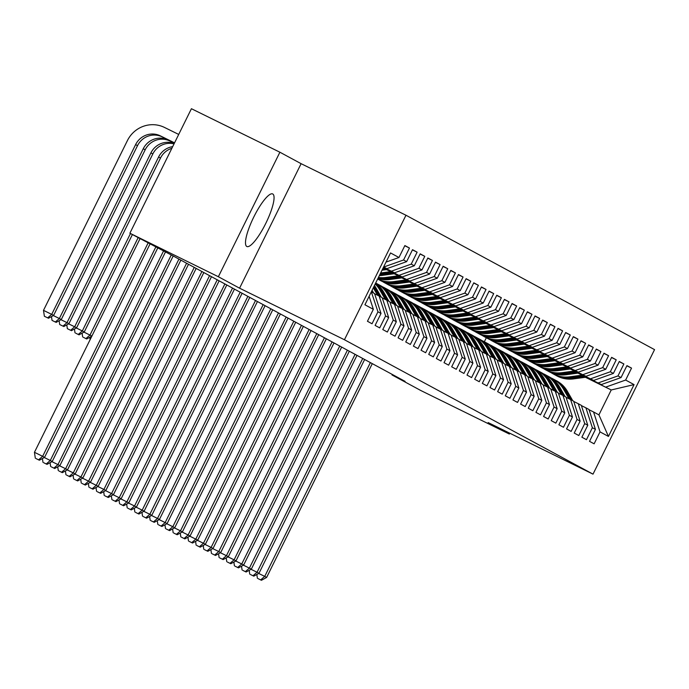 <?xml version="1.0" encoding="UTF-8"?>
<svg xmlns="http://www.w3.org/2000/svg" width="689" height="689" viewBox="0 0 689 689"><rect width="100%" height="100%" fill="white"/><g stroke="black" fill="none" stroke-linecap="round" stroke-linejoin="round"><path stroke-width="1.03" d="M246.8 246.473A29.282 6.787 116.2 0 0 246.86 246.498A29.282 6.787 116.2 0 0 265.808 223.339A29.282 6.787 116.2 0 0 272.749 193.979A29.282 6.787 116.2 0 0 272.698 193.945A29.282 6.787 116.2 0 0 253.741 217.113A29.282 6.787 116.2 0 0 246.8 246.473M279.898 152.217L218.361 276.728L239.574 288.191L301.11 163.681L279.898 152.217L191.421 108.716L129.885 233.226L171.862 255.274L405.115 381.387L392.007 374.945L420.876 390.551L509.36 434.053L509.774 433.217M301.11 163.681L405.976 215.235L654.55 349.633L593.014 474.144L344.44 339.746L405.976 215.235M585.426 377.279L611.238 389.965L634.061 384.608L625.638 380.052L631.537 368.107L626.947 365.626L621.039 377.572L617.981 375.91L623.881 363.964L619.29 361.484L613.382 373.429L610.325 371.776L616.224 359.822L611.634 357.341L605.726 369.287L602.66 367.633L608.568 355.688L603.977 353.199L598.069 365.144L595.003 363.491L600.911 351.545L596.312 349.065L590.413 361.01L587.347 359.348L593.255 347.402L588.656 344.922L582.756 356.868L579.69 355.214L585.598 343.268L580.999 340.779L575.1 352.725L572.034 351.071L577.933 339.126L573.343 336.637L567.435 348.591L564.377 346.929L570.277 334.983L565.686 332.503L559.778 344.448L556.721 342.795L562.62 330.841L558.03 328.36L552.122 340.306L549.055 338.652L554.964 326.707L550.365 324.218L544.465 336.163L541.399 334.509L547.307 322.564L542.708 320.084L536.809 332.029L533.742 330.367L539.651 318.421L535.052 315.941L529.152 327.886L526.086 326.233L531.994 314.287L527.395 311.798L521.487 323.744L518.429 322.09L524.329 310.145L519.739 307.656L513.83 319.61L510.773 317.948L516.672 306.002L512.082 303.522L506.174 315.467L503.116 313.814L509.016 301.86L504.426 299.379L498.517 311.325L495.451 309.671L501.359 297.726L496.76 295.236L490.861 307.182L487.795 305.528L493.703 293.583L489.104 291.102L483.204 303.048L480.138 301.386L486.046 289.44L481.447 286.96L475.548 298.905L472.482 297.252L478.381 285.306L473.791 282.817L467.883 294.763L464.825 293.109L470.725 281.164L466.134 278.675L460.226 290.629L457.169 288.967L463.068 277.021L458.478 274.541L452.57 286.486L449.504 284.833L455.412 272.878L450.821 270.398L444.913 282.344L441.847 280.69L447.755 268.744L443.156 266.255L437.257 278.201L434.191 276.547L440.099 264.602L435.5 262.121L429.6 274.067L426.534 272.405L432.442 260.459L427.843 257.979L421.944 269.924L418.878 268.271L424.777 256.325L420.187 253.836L414.278 265.782L411.221 264.128L417.121 252.183L412.53 249.694L406.622 261.648L403.565 259.986L409.464 248.04L404.874 245.56L398.965 257.505L386.021 262.096M634.061 384.608L608.447 436.43L600.024 431.874L593.565 411.97L589.061 409.757M398.965 257.505L390.542 252.949L364.929 304.771L373.352 309.327L367.452 321.272L372.043 323.761L377.951 311.807L381.008 313.469L375.109 325.415L379.699 327.895L385.607 315.95L388.665 317.603L382.765 329.557L387.356 332.038L393.264 320.092L396.33 321.746L390.422 333.691L395.021 336.18L400.92 324.235L403.987 325.888L398.078 337.834L402.677 340.314L408.577 328.369L411.643 330.031L405.735 341.977L410.334 344.457L416.234 332.511L419.3 334.165L413.4 346.111L417.99 348.6L423.899 336.654L426.956 338.308L421.057 350.253L425.647 352.742L431.555 340.788L434.613 342.45L428.713 354.396L433.303 356.876L439.212 344.931L442.278 346.584L436.37 358.538L440.96 361.019L446.868 349.073L449.934 350.727L444.026 362.672L448.625 365.161L454.525 353.216L457.591 354.869L451.683 366.815L456.282 369.295L462.181 357.35L465.247 359.012L459.339 370.958L463.938 373.438L469.838 361.492L472.904 363.146L467.004 375.092L471.595 377.581L477.503 365.635L480.56 367.289L474.661 379.234L479.251 381.723L485.159 369.778L488.217 371.431L482.317 383.377L486.908 385.857L492.816 373.912L495.882 375.574L489.974 387.519L494.573 390L500.472 378.054L503.538 379.708L497.63 391.653L502.229 394.142L508.129 382.197L511.195 383.851L505.287 395.796L509.886 398.276L515.785 386.331L518.851 387.993L512.943 399.939L517.542 402.419L523.451 390.474L526.508 392.127L520.608 404.073L525.199 406.562L531.107 394.616L534.164 396.27L528.265 408.215L532.855 410.704L538.764 398.759L541.821 400.412L535.921 412.358L540.512 414.838L546.42 402.893L549.486 404.555L543.578 416.5L548.177 418.981L554.077 407.035L557.143 408.689L551.234 420.634L555.834 423.124L561.733 411.178L564.799 412.832L558.891 424.777L563.49 427.258L569.39 415.312L572.456 416.974L566.556 428.92L571.147 431.4L577.055 419.455L580.112 421.108L574.213 433.054L578.803 435.543L584.711 423.597L587.769 425.251L581.869 437.196L586.46 439.685L592.368 427.74L595.434 429.393L589.526 441.339L594.116 443.819L600.024 431.874M383.635 266.927L386.865 268.658L383.575 267.048M403.565 259.986L383.799 267.005M406.622 261.648L386.865 268.658M373.352 309.327L369.123 296.287M383.489 267.229L394.521 272.801L383.428 267.349M411.221 264.128L391.455 271.147M414.278 265.782L394.521 272.801M377.951 311.807L371.328 291.826M371.492 291.903L374.558 293.566L381.008 313.469M383.334 267.53L402.178 276.944L383.282 267.651M418.878 268.271L399.112 275.281M421.944 269.924L402.178 276.944M385.607 315.95L379.148 296.046L374.644 293.833M379.148 296.046L382.214 297.7L388.665 317.603M386.736 269.571L409.834 281.078L386.503 269.606M426.534 272.405L406.777 279.424M429.6 274.067L409.834 281.078M393.264 320.092L386.805 300.189L382.3 297.967M386.805 300.189L389.871 301.842L396.33 321.746M394.392 273.714L417.491 285.22L394.16 273.748M434.191 276.547L414.433 283.567M437.257 278.201L417.491 285.22M400.92 324.235L394.47 304.323L389.957 302.109M394.47 304.323L397.527 305.985L403.987 325.888M402.057 277.856L425.156 289.363L401.816 277.882M441.847 280.69L422.09 287.701M444.913 282.344L425.156 289.363M408.577 328.369L402.126 308.465L397.613 306.252M402.126 308.465L405.184 310.119L411.643 330.031M409.714 281.99L432.813 293.497L409.473 282.025M449.504 284.833L429.747 291.843M452.57 286.486L432.813 293.497M416.234 332.511L409.783 312.608L405.27 310.394M409.783 312.608L412.849 314.262L419.3 334.165M417.37 286.133L440.469 297.639L417.129 286.168M457.169 288.967L437.403 295.986M460.226 290.629L440.469 297.639M423.899 336.654L417.439 316.751L412.935 314.528M417.439 316.751L420.505 318.404L426.956 338.308M425.027 290.276L448.126 301.782L424.786 290.31M464.825 293.109L445.06 300.128M467.883 294.763L448.126 301.782M431.555 340.788L425.096 320.885L420.591 318.671M425.096 320.885L428.162 322.547L434.613 342.45M432.683 294.418L455.782 305.925L432.442 294.444M472.482 297.252L452.716 304.262M475.548 298.905L455.782 305.925M439.212 344.931L432.752 325.027L428.248 322.814M432.752 325.027L435.818 326.681L442.278 346.584M440.34 298.552L463.439 310.059L440.107 298.587M480.138 301.386L460.381 308.405M483.204 303.048L463.439 310.059M446.868 349.073L440.409 329.17L435.904 326.948M440.409 329.17L443.475 330.823L449.934 350.727M447.996 302.695L471.095 314.201L447.764 302.729M487.795 305.528L468.038 312.548M490.861 307.182L471.095 314.201M454.525 353.216L448.074 333.304L443.561 331.09M448.074 333.304L451.131 334.966L457.591 354.869M455.662 306.838L478.76 318.344L455.42 306.872M495.451 309.671L475.694 316.682M498.517 311.325L478.76 318.344M462.181 357.35L455.73 337.446L451.217 335.233M455.73 337.446L458.788 339.1L465.247 359.012M463.318 310.972L486.417 322.478L463.077 311.006M503.116 313.814L483.351 320.824M506.174 315.467L486.417 322.478M469.838 361.492L463.387 341.589L458.883 339.376M463.387 341.589L466.453 343.243L472.904 363.146M470.975 315.114L494.073 326.62L470.733 315.149M510.773 317.948L491.007 324.967M513.83 319.61L494.073 326.62M477.503 365.635L471.043 345.732L466.539 343.51M471.043 345.732L474.11 347.385L480.56 367.289M478.631 319.257L501.73 330.763L478.39 319.291M518.429 322.09L498.664 329.109M521.487 323.744L501.73 330.763M485.159 369.778L478.7 349.866L474.196 347.652M478.7 349.866L481.766 351.528L488.217 371.431M486.288 323.399L509.386 334.906L486.046 323.425M526.086 326.233L506.329 333.243M529.152 327.886L509.386 334.906M492.816 373.912L486.356 354.008L481.852 351.795M486.356 354.008L489.423 355.662L495.882 375.574M493.944 327.533L517.043 339.04L493.712 327.568M533.742 330.367L513.985 337.386M536.809 332.029L517.043 339.04M500.472 378.054L494.022 358.151L489.509 355.929M494.022 358.151L497.079 359.804L503.538 379.708M501.601 331.676L524.708 343.182L501.368 331.71M541.399 334.509L521.642 341.529M544.465 336.163L524.708 343.182M508.129 382.197L501.678 362.285L497.165 360.071M501.678 362.285L504.736 363.947L511.195 383.851M509.266 335.819L532.364 347.325L509.025 335.853M549.055 338.652L529.298 345.663M552.122 340.306L532.364 347.325M515.785 386.331L509.335 366.427L504.822 364.214M509.335 366.427L512.392 368.081L518.851 387.993M516.922 339.953L540.021 351.459L516.681 339.987M556.721 342.795L536.955 349.805M559.778 344.448L540.021 351.459M523.451 390.474L516.991 370.57L512.487 368.357M516.991 370.57L520.057 372.224L526.508 392.127M524.579 344.095L547.677 355.602L524.338 344.13M564.377 346.929L544.611 353.948M567.435 348.591L547.677 355.602M531.107 394.616L524.648 374.713L520.143 372.491M524.648 374.713L527.714 376.366L534.164 396.27M532.235 348.238L555.334 359.744L531.994 348.272M572.034 351.071L552.268 358.091M575.1 352.725L555.334 359.744M538.764 398.759L532.304 378.847L527.8 376.633M532.304 378.847L535.37 380.509L541.821 400.412M539.892 352.38L562.991 363.887L539.651 352.406M579.69 355.214L559.933 362.225M582.756 356.868L562.991 363.887M546.42 402.893L539.961 382.989L535.456 380.776M539.961 382.989L543.027 384.643L549.486 404.555M547.548 356.514L570.647 368.021L547.316 356.549M587.347 359.348L567.59 366.367M590.413 361.01L570.647 368.021M554.077 407.035L547.626 387.132L543.113 384.91M547.626 387.132L550.683 388.785L557.143 408.689M555.213 360.657L578.312 372.163L554.972 360.692M595.003 363.491L575.246 370.51M598.069 365.144L578.312 372.163M561.733 411.178L555.282 391.266L550.769 389.052M555.282 391.266L558.34 392.928L564.799 412.832M562.87 364.8L585.969 376.306L562.629 364.834M602.66 367.633L582.903 374.652M605.726 369.287L585.969 376.306M569.39 415.312L562.939 395.408L558.426 393.195M562.939 395.408L566.005 397.062L572.456 416.974M570.526 368.934L593.625 380.449L570.285 368.968M610.325 371.776L590.559 378.786M613.382 373.429L593.625 380.449M577.055 419.455L570.595 399.551L566.091 397.338M570.595 399.551L573.661 401.205L580.112 421.108M578.183 373.076L601.282 384.583L577.942 373.111M617.981 375.91L598.216 382.929M621.039 377.572L601.282 384.583M584.711 423.597L578.252 403.694L573.748 401.472M578.252 403.694L581.318 405.347L587.769 425.251M585.839 377.219L611.238 389.965L598.93 414.873L593.565 411.97M625.638 380.052L605.872 387.072M592.368 427.74L585.908 407.828L581.404 405.614M585.908 407.828L588.974 409.49L595.434 429.393M218.361 276.728L129.885 233.226M593.014 474.144L488.148 422.581L509.36 434.053M239.574 288.191L344.44 339.746M392.256 374.437L392.007 374.945M484.35 341.761L486.322 337.765M608.447 436.43L598.93 414.873M631.537 368.107L626.861 365.807M623.881 363.964L619.196 361.665M616.224 359.822L611.539 357.522M608.568 355.688L603.883 353.379M600.911 351.545L596.226 349.245M593.255 347.402L588.57 345.103M585.598 343.268L580.913 340.96M577.933 339.126L573.257 336.826M570.277 334.983L565.591 332.684M562.62 330.841L557.935 328.541M554.964 326.707L550.278 324.398M547.307 322.564L542.622 320.264M539.651 318.421L534.965 316.122M531.994 314.287L527.309 311.979M524.329 310.145L519.644 307.837M516.672 306.002L511.987 303.703M509.016 301.86L504.331 299.56M501.359 297.726L496.674 295.417M493.703 293.583L489.018 291.283M486.046 289.44L481.361 287.141M478.381 285.306L473.705 282.998M470.725 281.164L466.04 278.856M463.068 277.021L458.383 274.722M455.412 272.878L450.727 270.579M447.755 268.744L443.07 266.436M440.099 264.602L435.414 262.302M432.442 260.459L427.757 258.16M424.777 256.325L420.101 254.017M417.121 252.183L412.435 249.874M409.464 248.04L404.779 245.74M572.766 400.722L567.409 391.369A28.714 27.93 -61.6 0 0 556.678 380.871L555.222 380.087A28.714 27.93 -61.6 0 0 554.766 379.837M569.002 398.767L563.585 389.302A28.714 27.93 -61.6 0 0 552.854 378.804A28.714 27.93 -61.6 0 0 550.89 377.839M571.31 399.939L565.953 390.585A28.714 27.93 -61.6 0 0 555.222 380.087M552.854 378.804L554.309 379.587A28.714 27.93 118.4 0 1 565.04 390.086L570.397 399.456M370.381 362.603L264.722 576.4L266.634 577.434L372.293 363.646M258.16 578.674L261.441 580.284L258.16 578.674M258.702 573.437L264.722 576.4L260.675 579.871M256.833 574.471L257.393 578.26M261.441 580.284L266.634 577.434M582.067 375.143L569.751 376.823A28.714 27.93 118.4 0 1 552.974 373.8A28.714 27.93 118.4 0 1 551.105 372.689M586.201 377.167L573.575 378.89A28.714 27.93 118.4 0 1 556.807 375.867L555.351 375.083A28.714 27.93 -61.6 0 0 572.12 378.106L584.634 376.401M583.643 375.91L571.207 377.606A28.714 27.93 118.4 0 1 554.43 374.583L552.974 373.8M554.895 374.833A28.714 27.93 -61.6 0 0 555.351 375.083M565.109 396.58L559.752 387.227A28.714 27.93 -61.6 0 0 549.021 376.728L547.566 375.944A28.714 27.93 -61.6 0 0 547.1 375.703M561.346 394.625L555.928 385.16A28.714 27.93 -61.6 0 0 545.188 374.661A28.714 27.93 -61.6 0 0 543.233 373.705M563.654 395.796L558.297 386.443A28.714 27.93 -61.6 0 0 547.566 375.944M545.188 374.661L546.644 375.445A28.714 27.93 118.4 0 1 557.384 385.943L562.741 395.314M362.724 358.469L257.057 572.258L258.978 573.291L364.636 359.503M250.503 574.531L253.785 576.15L250.503 574.531M251.046 569.295L257.057 572.258L253.018 575.728M249.177 570.328L249.737 574.118M253.785 576.15L258.978 573.291M557.453 392.446L552.096 383.093A28.714 27.93 -61.6 0 0 541.365 372.594L539.909 371.802A28.714 27.93 -61.6 0 0 539.444 371.56M553.689 390.491L548.263 381.017A28.714 27.93 -61.6 0 0 537.532 370.518A28.714 27.93 -61.6 0 0 535.577 369.562M555.997 391.653L550.64 382.3A28.714 27.93 -61.6 0 0 539.909 371.802M537.532 370.518L538.987 371.311A28.714 27.93 118.4 0 1 549.719 381.801L555.084 391.171M355.068 354.327L249.401 568.115L251.321 569.148L356.98 355.36M242.847 570.397L246.119 572.008L242.847 570.397M243.389 565.161L249.401 568.115L245.362 571.594M241.52 566.186L242.08 569.984M246.119 572.008L251.321 569.148M574.411 371.001L562.086 372.68A28.714 27.93 118.4 0 1 545.318 369.657A28.714 27.93 118.4 0 1 543.449 368.546M578.545 373.033L565.919 374.756A28.714 27.93 118.4 0 1 549.15 371.733L547.695 370.94A28.714 27.93 -61.6 0 0 564.463 373.963L576.969 372.258M575.978 371.767L563.542 373.472A28.714 27.93 118.4 0 1 546.773 370.449L545.318 369.657M547.238 370.691A28.714 27.93 -61.6 0 0 547.695 370.94M566.754 366.858L554.43 368.546A28.714 27.93 118.4 0 1 537.661 365.514A28.714 27.93 118.4 0 1 535.792 364.403M570.88 368.891L558.262 370.613A28.714 27.93 118.4 0 1 541.494 367.59L540.038 366.798A28.714 27.93 -61.6 0 0 556.807 369.829L569.312 368.115M568.322 367.633L555.885 369.33A28.714 27.93 118.4 0 1 539.117 366.307L537.661 365.514M539.582 366.548A28.714 27.93 -61.6 0 0 540.038 366.798M549.796 388.303L544.439 378.95A28.714 27.93 -61.6 0 0 533.708 368.451L532.252 367.668A28.714 27.93 -61.6 0 0 531.787 367.418M546.033 386.348L540.607 376.874A28.714 27.93 -61.6 0 0 529.875 366.384A28.714 27.93 -61.6 0 0 527.92 365.42M548.341 387.519L542.984 378.158A28.714 27.93 -61.6 0 0 532.252 367.668M529.875 366.384L531.331 367.168A28.714 27.93 118.4 0 1 542.062 377.667L547.428 387.037M347.411 350.184L241.744 563.972L243.656 565.014L349.323 351.218M235.19 566.255L238.463 567.865L235.19 566.255M235.733 561.018L241.744 563.972L237.696 567.452M233.864 562.043L234.424 565.841M238.463 567.865L243.656 565.014M542.131 384.161L536.783 374.807A28.714 27.93 -61.6 0 0 526.051 364.309L524.596 363.525A28.714 27.93 -61.6 0 0 524.131 363.284M538.367 382.206L532.95 372.74A28.714 27.93 -61.6 0 0 522.219 362.242A28.714 27.93 -61.6 0 0 520.264 361.286M540.676 383.377L535.327 374.024A28.714 27.93 -61.6 0 0 524.596 363.525M522.219 362.242L523.674 363.025A28.714 27.93 118.4 0 1 534.406 373.524L539.771 382.895M339.746 346.042L234.088 559.838L236 560.872L341.666 347.084M227.534 562.112L230.806 563.723L227.534 562.112M228.076 556.876L234.088 559.838L230.04 563.309M226.207 557.909L226.767 561.699M230.806 563.723L236 560.872M559.098 362.715L546.773 364.403A28.714 27.93 118.4 0 1 530.005 361.38A28.714 27.93 118.4 0 1 528.127 360.269M563.223 364.748L550.606 366.47A28.714 27.93 118.4 0 1 533.829 363.447L532.382 362.664A28.714 27.93 -61.6 0 0 549.15 365.687L561.656 363.981M560.665 363.491L548.229 365.187A28.714 27.93 118.4 0 1 531.46 362.164L530.005 361.38M531.917 362.405A28.714 27.93 -61.6 0 0 532.382 362.664M551.441 358.581L539.117 360.261A28.714 27.93 118.4 0 1 522.348 357.238A28.714 27.93 118.4 0 1 520.471 356.127M555.567 360.605L542.949 362.336A28.714 27.93 118.4 0 1 526.172 359.305L524.717 358.521A28.714 27.93 -61.6 0 0 541.494 361.544L553.999 359.839M553.009 359.348L540.572 361.045A28.714 27.93 118.4 0 1 523.804 358.022L522.348 357.238M524.26 358.271A28.714 27.93 -61.6 0 0 524.717 358.521M534.475 380.027L529.126 370.665A28.714 27.93 -61.6 0 0 518.386 360.166L516.931 359.382A28.714 27.93 -61.6 0 0 516.474 359.141M530.711 378.063L525.294 368.598A28.714 27.93 -61.6 0 0 514.562 358.099A28.714 27.93 -61.6 0 0 512.607 357.143M533.019 379.234L527.671 369.881A28.714 27.93 -61.6 0 0 516.931 359.382M514.562 358.099L516.018 358.883A28.714 27.93 118.4 0 1 526.749 369.382L532.115 378.752M332.089 341.908L226.431 555.696L228.343 556.729L334.001 342.941M219.877 557.978L223.15 559.589L219.877 557.978M220.42 552.742L226.431 555.696L222.383 559.175M218.551 553.767L219.111 557.565M223.15 559.589L228.343 556.729M543.785 354.439L531.46 356.118A28.714 27.93 118.4 0 1 514.692 353.095A28.714 27.93 118.4 0 1 512.814 351.984M547.91 356.471L535.284 358.194A28.714 27.93 118.4 0 1 518.516 355.171L517.06 354.379A28.714 27.93 -61.6 0 0 533.837 357.402L546.343 355.696M545.352 355.214L532.916 356.911A28.714 27.93 118.4 0 1 516.147 353.888L514.692 353.095M516.604 354.129A28.714 27.93 -61.6 0 0 517.06 354.379M526.818 375.884L521.461 366.531A28.714 27.93 -61.6 0 0 510.73 356.032L509.274 355.24A28.714 27.93 -61.6 0 0 508.818 354.999M523.054 373.929L517.637 364.455A28.714 27.93 -61.6 0 0 506.906 353.957A28.714 27.93 -61.6 0 0 504.951 353.001M525.362 375.1L520.006 365.738A28.714 27.93 -61.6 0 0 509.274 355.24M506.906 353.957L508.361 354.749A28.714 27.93 118.4 0 1 519.093 365.248L524.45 374.609M324.433 337.765L218.775 551.553L220.687 552.587L326.345 338.799M212.212 553.835L215.493 555.446L212.212 553.835M212.755 548.599L218.775 551.553L214.727 555.033M210.886 549.624L211.445 553.422M215.493 555.446L220.687 552.587M536.128 350.296L523.804 351.984A28.714 27.93 118.4 0 1 507.026 348.961A28.714 27.93 118.4 0 1 505.158 347.842M540.254 352.329L527.628 354.051A28.714 27.93 118.4 0 1 510.859 351.028L509.404 350.245A28.714 27.93 -61.6 0 0 526.172 353.268L538.686 351.554M537.696 351.071L525.259 352.768A28.714 27.93 118.4 0 1 508.482 349.745L507.026 348.961M508.947 349.986A28.714 27.93 -61.6 0 0 509.404 350.245M519.161 371.741L513.805 362.388A28.714 27.93 -61.6 0 0 503.073 351.89L501.618 351.106A28.714 27.93 -61.6 0 0 501.161 350.856M515.398 369.786L509.981 360.321A28.714 27.93 -61.6 0 0 499.249 349.823A28.714 27.93 -61.6 0 0 497.286 348.858M517.706 370.958L512.349 361.604A28.714 27.93 -61.6 0 0 501.618 351.106M499.249 349.823L500.696 350.606A28.714 27.93 118.4 0 1 511.436 361.105L516.793 370.475M316.776 333.622L211.118 547.41L213.03 548.453L318.688 334.656M204.555 549.693L207.837 551.303L204.555 549.693M205.098 544.456L211.118 547.41L207.07 550.89M203.229 545.49L203.789 549.279M207.837 551.303L213.03 548.453M528.463 346.162L516.147 347.842A28.714 27.93 118.4 0 1 499.37 344.819A28.714 27.93 118.4 0 1 497.501 343.708M532.597 348.186L519.971 349.909A28.714 27.93 118.4 0 1 503.203 346.886L501.747 346.102A28.714 27.93 -61.6 0 0 518.516 349.125L531.03 347.42M530.039 346.929L517.603 348.625A28.714 27.93 118.4 0 1 500.825 345.602L499.37 344.819M501.291 345.852A28.714 27.93 -61.6 0 0 501.747 346.102M511.505 367.599L506.148 358.246A28.714 27.93 -61.6 0 0 495.417 347.747L493.961 346.963A28.714 27.93 -61.6 0 0 493.496 346.722M507.741 365.644L502.324 356.179A28.714 27.93 -61.6 0 0 491.584 345.68A28.714 27.93 -61.6 0 0 489.629 344.724M510.049 366.815L504.692 357.462A28.714 27.93 -61.6 0 0 493.961 346.963M491.584 345.68L493.04 346.464A28.714 27.93 118.4 0 1 503.771 356.962L509.137 366.333M309.12 329.488L203.453 543.276L205.374 544.31L311.032 330.522M196.899 545.55L200.18 547.169L196.899 545.55M197.442 540.314L203.453 543.276L199.414 546.747M195.573 541.347L196.132 545.137M200.18 547.169L205.374 544.31M520.806 342.02L508.482 343.699A28.714 27.93 118.4 0 1 491.713 340.676A28.714 27.93 118.4 0 1 489.845 339.565M524.94 344.044L512.315 345.775A28.714 27.93 118.4 0 1 495.546 342.752L494.091 341.959A28.714 27.93 -61.6 0 0 510.859 344.982L523.364 343.277M522.374 342.786L509.938 344.491A28.714 27.93 118.4 0 1 493.169 341.46L491.713 340.676M493.634 341.71A28.714 27.93 -61.6 0 0 494.091 341.959M503.848 363.465L498.491 354.103A28.714 27.93 -61.6 0 0 487.76 343.613L486.305 342.821A28.714 27.93 -61.6 0 0 485.84 342.579M500.085 361.501L494.659 352.036A28.714 27.93 -61.6 0 0 483.928 341.537A28.714 27.93 -61.6 0 0 481.973 340.581M502.393 362.672L497.036 353.319A28.714 27.93 -61.6 0 0 486.305 342.821M483.928 341.537L485.383 342.33A28.714 27.93 118.4 0 1 496.114 352.82L501.48 362.19M301.463 325.346L195.797 539.134L197.717 540.167L303.375 326.379M189.242 541.416L192.515 543.027L189.242 541.416M189.785 536.18L195.797 539.134L191.757 542.613M187.916 537.205L188.476 541.003M192.515 543.027L197.717 540.167M513.15 337.877L500.825 339.565A28.714 27.93 118.4 0 1 484.057 336.533A28.714 27.93 118.4 0 1 482.188 335.422M517.275 339.91L504.658 341.632A28.714 27.93 118.4 0 1 487.89 338.609L486.434 337.817A28.714 27.93 -61.6 0 0 503.203 340.848L515.708 339.134M514.717 338.652L502.281 340.349A28.714 27.93 118.4 0 1 485.512 337.326L484.057 336.533M485.978 337.567A28.714 27.93 -61.6 0 0 486.434 337.817M496.192 359.322L490.835 349.969A28.714 27.93 -61.6 0 0 480.104 339.47L478.648 338.687A28.714 27.93 -61.6 0 0 478.183 338.437M492.42 357.367L487.002 347.893A28.714 27.93 -61.6 0 0 476.271 337.403A28.714 27.93 -61.6 0 0 474.316 336.439M494.736 358.538L489.379 349.177A28.714 27.93 -61.6 0 0 478.648 338.687M476.271 337.403L477.727 338.187A28.714 27.93 118.4 0 1 488.458 348.686L493.824 358.056M293.798 321.203L188.14 534.991L190.052 536.033L295.719 322.237M181.586 537.274L184.859 538.884L181.586 537.274M182.129 532.037L188.14 534.991L184.092 538.471M180.26 533.062L180.819 536.86M184.859 538.884L190.052 536.033M505.493 333.734L493.169 335.422A28.714 27.93 118.4 0 1 476.4 332.399A28.714 27.93 118.4 0 1 474.523 331.288M509.619 335.767L497.002 337.489A28.714 27.93 118.4 0 1 480.224 334.466L478.769 333.683A28.714 27.93 -61.6 0 0 495.546 336.706L508.051 335M507.061 334.509L494.624 336.206A28.714 27.93 118.4 0 1 477.856 333.183L476.4 332.399M478.312 333.424A28.714 27.93 -61.6 0 0 478.769 333.683M488.527 355.179L483.178 345.826A28.714 27.93 -61.6 0 0 472.447 335.328L470.992 334.544A28.714 27.93 -61.6 0 0 470.527 334.303M484.763 353.224L479.346 343.759A28.714 27.93 -61.6 0 0 468.615 333.261A28.714 27.93 -61.6 0 0 466.66 332.305M487.071 354.396L481.723 345.043A28.714 27.93 -61.6 0 0 470.992 334.544M468.615 333.261L470.07 334.044A28.714 27.93 118.4 0 1 480.801 344.543L486.167 353.913M286.142 317.061L180.484 530.857L182.396 531.891L288.062 318.103M173.929 533.131L177.202 534.742L173.929 533.131M174.472 527.895L180.484 530.857L176.436 534.328M172.603 528.928L173.163 532.718M177.202 534.742L182.396 531.891M497.837 329.6L485.512 331.28A28.714 27.93 118.4 0 1 468.744 328.257A28.714 27.93 118.4 0 1 466.866 327.146M501.962 331.624L489.345 333.347A28.714 27.93 118.4 0 1 472.568 330.324L471.112 329.54A28.714 27.93 -61.6 0 0 487.89 332.563L500.395 330.858M499.404 330.367L486.968 332.064A28.714 27.93 118.4 0 1 470.199 329.041L468.744 328.257M470.656 329.29A28.714 27.93 -61.6 0 0 471.112 329.54M480.87 351.046L475.513 341.684A28.714 27.93 -61.6 0 0 464.782 331.185L463.327 330.401A28.714 27.93 -61.6 0 0 462.87 330.16M477.107 349.082L471.689 339.617A28.714 27.93 -61.6 0 0 460.958 329.118A28.714 27.93 -61.6 0 0 459.003 328.162M479.415 350.253L474.066 340.9A28.714 27.93 -61.6 0 0 463.327 330.401M460.958 329.118L462.414 329.902A28.714 27.93 118.4 0 1 473.145 340.4L478.51 349.771M278.485 312.927L172.827 526.715L174.739 527.748L280.397 313.96M166.264 528.997L169.546 530.608L166.264 528.997M166.816 523.761L172.827 526.715L168.779 530.194M164.947 524.785L165.506 528.584M169.546 530.608L174.739 527.748M490.18 325.458L477.856 327.137A28.714 27.93 118.4 0 1 461.087 324.114A28.714 27.93 118.4 0 1 459.21 323.003M494.306 327.49L481.68 329.213A28.714 27.93 118.4 0 1 464.911 326.19L463.456 325.397A28.714 27.93 -61.6 0 0 480.224 328.42L492.738 326.715M491.748 326.233L479.311 327.93A28.714 27.93 118.4 0 1 462.534 324.907L461.087 324.114M462.999 325.148A28.714 27.93 -61.6 0 0 463.456 325.397M473.214 346.903L467.857 337.55A28.714 27.93 -61.6 0 0 457.126 327.051L455.67 326.259A28.714 27.93 -61.6 0 0 455.214 326.018M469.45 344.948L464.033 335.474A28.714 27.93 -61.6 0 0 453.302 324.975A28.714 27.93 -61.6 0 0 451.347 324.019M471.758 346.111L466.401 336.757A28.714 27.93 -61.6 0 0 455.67 326.259M453.302 324.975L454.757 325.768A28.714 27.93 118.4 0 1 465.488 336.266L470.845 345.628M270.829 308.784L165.171 522.572L167.082 523.606L272.741 309.817M158.608 524.854L161.889 526.465L158.608 524.854M159.15 519.618L165.171 522.572L161.123 526.051M157.281 520.643L157.841 524.441M161.889 526.465L167.082 523.606M482.524 321.315L470.199 323.003A28.714 27.93 118.4 0 1 453.422 319.98A28.714 27.93 118.4 0 1 451.553 318.861M486.649 323.348L474.023 325.07A28.714 27.93 118.4 0 1 457.255 322.047L455.799 321.263A28.714 27.93 -61.6 0 0 472.568 324.286L485.082 322.573M484.091 322.09L471.655 323.787A28.714 27.93 118.4 0 1 454.878 320.764L453.422 319.98M455.343 321.005A28.714 27.93 -61.6 0 0 455.799 321.263M465.557 342.76L460.2 333.407A28.714 27.93 -61.6 0 0 449.469 322.908L448.014 322.125A28.714 27.93 -61.6 0 0 447.557 321.875M461.794 340.805L456.376 331.34A28.714 27.93 -61.6 0 0 445.645 320.841A28.714 27.93 -61.6 0 0 443.682 319.877M464.102 341.977L458.745 332.623A28.714 27.93 -61.6 0 0 448.014 322.125M445.645 320.841L447.092 321.625A28.714 27.93 118.4 0 1 457.832 332.124L463.189 341.494M263.172 304.641L157.505 518.429L159.426 519.472L265.084 305.675M150.951 520.712L154.233 522.322L150.951 520.712M151.494 515.475L157.505 518.429L153.466 521.909M149.625 516.5L150.185 520.298M154.233 522.322L159.426 519.472M474.859 317.181L462.543 318.861A28.714 27.93 118.4 0 1 445.766 315.838A28.714 27.93 118.4 0 1 443.897 314.727M478.993 319.205L466.367 320.928A28.714 27.93 118.4 0 1 449.598 317.905L448.143 317.121A28.714 27.93 -61.6 0 0 464.911 320.144L477.425 318.439M476.435 317.948L463.99 319.644A28.714 27.93 118.4 0 1 447.221 316.621L445.766 315.838M447.686 316.871A28.714 27.93 -61.6 0 0 448.143 317.121M457.901 338.618L452.544 329.264A28.714 27.93 -61.6 0 0 441.813 318.766L440.357 317.982A28.714 27.93 -61.6 0 0 439.892 317.741M454.137 336.663L448.711 327.197A28.714 27.93 -61.6 0 0 437.98 316.699A28.714 27.93 -61.6 0 0 436.025 315.743M456.445 337.834L451.088 328.481A28.714 27.93 -61.6 0 0 440.357 317.982M437.98 316.699L439.436 317.483A28.714 27.93 118.4 0 1 450.167 327.981L455.532 337.352M255.516 300.507L149.849 514.295L151.769 515.329L257.428 301.541M143.295 516.569L146.576 518.188L143.295 516.569M143.837 511.333L149.849 514.295L145.81 517.766M141.968 512.366L142.528 516.156M146.576 518.188L151.769 515.329M467.202 313.039L454.878 314.718A28.714 27.93 118.4 0 1 438.109 311.695A28.714 27.93 118.4 0 1 436.24 310.584M471.336 315.062L458.71 316.794A28.714 27.93 118.4 0 1 441.942 313.762L440.486 312.978A28.714 27.93 -61.6 0 0 457.255 316.001L469.76 314.296M468.77 313.805L456.333 315.51A28.714 27.93 118.4 0 1 439.565 312.479L438.109 311.695M440.03 312.728A28.714 27.93 -61.6 0 0 440.486 312.978M450.244 334.484L444.887 325.122A28.714 27.93 -61.6 0 0 434.156 314.632L432.701 313.839A28.714 27.93 -61.6 0 0 432.236 313.598M446.481 332.52L441.055 323.055A28.714 27.93 -61.6 0 0 430.324 312.556A28.714 27.93 -61.6 0 0 428.369 311.6M448.789 333.691L443.432 324.338A28.714 27.93 -61.6 0 0 432.701 313.839M430.324 312.556L431.779 313.349A28.714 27.93 118.4 0 1 442.51 323.839L447.876 333.209M247.859 296.365L142.192 510.153L144.104 511.186L249.771 297.398M135.638 512.435L138.911 514.046L135.638 512.435M136.181 507.199L142.192 510.153L138.144 513.632M134.312 508.224L134.872 512.022M138.911 514.046L144.104 511.186M459.546 308.896L447.221 310.584A28.714 27.93 118.4 0 1 430.453 307.552A28.714 27.93 118.4 0 1 428.575 306.441M463.671 310.928L451.054 312.651A28.714 27.93 118.4 0 1 434.285 309.628L432.83 308.836A28.714 27.93 -61.6 0 0 449.598 311.867L462.104 310.153M461.113 309.671L448.677 311.368A28.714 27.93 118.4 0 1 431.908 308.345L430.453 307.552M432.373 308.586A28.714 27.93 -61.6 0 0 432.83 308.836M442.579 330.341L437.231 320.988A28.714 27.93 -61.6 0 0 426.5 310.489L425.044 309.706A28.714 27.93 -61.6 0 0 424.579 309.456M438.815 328.386L433.398 318.912A28.714 27.93 -61.6 0 0 422.667 308.422A28.714 27.93 -61.6 0 0 420.712 307.458M441.132 329.557L435.775 320.196A28.714 27.93 -61.6 0 0 425.044 309.706M422.667 308.422L424.123 309.206A28.714 27.93 118.4 0 1 434.854 319.705L440.219 329.075M240.194 292.222L134.536 506.01L136.448 507.044L242.115 293.256M127.982 508.293L131.255 509.903L127.982 508.293M128.524 503.056L134.536 506.01L130.488 509.49M126.655 504.081L127.215 507.879M131.255 509.903L136.448 507.044M451.889 304.753L439.565 306.441A28.714 27.93 118.4 0 1 422.796 303.418A28.714 27.93 118.4 0 1 420.919 302.307M456.015 306.786L443.397 308.508A28.714 27.93 118.4 0 1 426.62 305.485L425.165 304.702A28.714 27.93 -61.6 0 0 441.942 307.725L454.447 306.011M453.457 305.528L441.02 307.225A28.714 27.93 118.4 0 1 424.252 304.202L422.796 303.418M424.708 304.443A28.714 27.93 -61.6 0 0 425.165 304.702M434.923 326.198L429.574 316.845A28.714 27.93 -61.6 0 0 418.834 306.347L417.388 305.563A28.714 27.93 -61.6 0 0 416.923 305.313M431.159 324.243L425.742 314.778A28.714 27.93 -61.6 0 0 415.011 304.28A28.714 27.93 -61.6 0 0 413.055 303.324M433.467 325.415L428.119 316.062A28.714 27.93 -61.6 0 0 417.388 305.563M415.011 304.28L416.466 305.063A28.714 27.93 118.4 0 1 427.197 315.562L432.563 324.932M232.537 288.08L126.879 501.876L128.791 502.91L234.458 289.122M120.325 504.15L123.598 505.76L120.325 504.15M120.868 498.914L126.879 501.876L122.831 505.347M118.999 499.947L119.559 503.737M123.598 505.76L128.791 502.91M444.233 300.619L431.908 302.299A28.714 27.93 118.4 0 1 415.14 299.276A28.714 27.93 118.4 0 1 413.262 298.165M448.358 302.643L435.741 304.366A28.714 27.93 118.4 0 1 418.964 301.343L417.508 300.559A28.714 27.93 -61.6 0 0 434.285 303.582L446.791 301.877M445.8 301.386L433.364 303.082A28.714 27.93 118.4 0 1 416.595 300.059L415.14 299.276M417.052 300.309A28.714 27.93 -61.6 0 0 417.508 300.559M427.266 322.064L421.909 312.703A28.714 27.93 -61.6 0 0 411.178 302.204L409.722 301.42A28.714 27.93 -61.6 0 0 409.266 301.179M423.502 320.101L418.085 310.636A28.714 27.93 -61.6 0 0 407.354 300.137A28.714 27.93 -61.6 0 0 405.399 299.181M425.811 321.272L420.462 311.919A28.714 27.93 -61.6 0 0 409.722 301.42M407.354 300.137L408.81 300.921A28.714 27.93 118.4 0 1 419.541 311.419L424.898 320.79M224.881 283.946L119.223 497.734L121.135 498.767L226.793 284.979M112.66 500.016L115.941 501.626L112.66 500.016M113.211 494.78L119.223 497.734L115.175 501.213M111.334 495.804L111.902 499.594M115.941 501.626L121.135 498.767M436.576 296.477L424.252 298.156A28.714 27.93 118.4 0 1 407.483 295.133A28.714 27.93 118.4 0 1 405.606 294.022M440.702 298.509L428.076 300.232A28.714 27.93 118.4 0 1 411.307 297.209L409.852 296.416A28.714 27.93 -61.6 0 0 426.62 299.439L439.134 297.734M438.144 297.252L425.707 298.948A28.714 27.93 118.4 0 1 408.93 295.925L407.483 295.133M409.395 296.167A28.714 27.93 -61.6 0 0 409.852 296.416M419.61 317.922L414.253 308.569A28.714 27.93 -61.6 0 0 403.521 298.07L402.066 297.278A28.714 27.93 -61.6 0 0 401.609 297.037M415.846 315.967L410.429 306.493A28.714 27.93 -61.6 0 0 399.698 295.994A28.714 27.93 -61.6 0 0 397.734 295.038M418.154 317.129L412.797 307.776A28.714 27.93 -61.6 0 0 402.066 297.278M399.698 295.994L401.153 296.787A28.714 27.93 118.4 0 1 411.884 307.285L417.241 316.647M217.224 279.803L111.566 493.591L113.478 494.624L219.136 280.836M105.004 495.873L108.285 497.484L105.004 495.873M105.546 490.637L111.566 493.591L107.518 497.07M103.677 491.662L104.237 495.46M108.285 497.484L113.478 494.624M428.92 292.334L416.595 294.022A28.714 27.93 118.4 0 1 399.818 290.999A28.714 27.93 118.4 0 1 397.949 289.88M433.045 294.367L420.419 296.089A28.714 27.93 118.4 0 1 403.651 293.066L402.195 292.282A28.714 27.93 -61.6 0 0 418.964 295.305L431.478 293.592M430.487 293.109L418.051 294.806A28.714 27.93 118.4 0 1 401.274 291.783L399.818 290.999M401.739 292.024A28.714 27.93 -61.6 0 0 402.195 292.282M411.953 313.779L406.596 304.426A28.714 27.93 -61.6 0 0 395.865 293.927L394.409 293.144A28.714 27.93 -61.6 0 0 393.944 292.894M408.189 311.824L402.772 302.359A28.714 27.93 -61.6 0 0 392.032 291.86A28.714 27.93 -61.6 0 0 390.077 290.896M410.498 312.995L405.141 303.642A28.714 27.93 -61.6 0 0 394.409 293.144M392.032 291.86L393.488 292.644A28.714 27.93 118.4 0 1 404.228 303.143L409.585 312.513M209.568 275.66L103.901 489.448L105.822 490.49L211.48 276.694M97.347 491.731L100.628 493.341L97.347 491.731M97.89 486.494L103.901 489.448L99.862 492.928M96.021 487.519L96.581 491.317M100.628 493.341L105.822 490.49M421.255 288.2L408.93 289.88A28.714 27.93 118.4 0 1 392.162 286.857A28.714 27.93 118.4 0 1 390.293 285.746M425.389 290.224L412.763 291.947A28.714 27.93 118.4 0 1 395.994 288.924L394.539 288.14A28.714 27.93 -61.6 0 0 411.307 291.163L423.813 289.458M422.822 288.967L410.386 290.663A28.714 27.93 118.4 0 1 393.617 287.64L392.162 286.857M394.082 287.881A28.714 27.93 -61.6 0 0 394.539 288.14M404.297 309.637L398.94 300.283A28.714 27.93 -61.6 0 0 388.208 289.785L386.753 289.001A28.714 27.93 -61.6 0 0 386.288 288.76M400.533 307.682L395.107 298.216A28.714 27.93 -61.6 0 0 384.376 287.718A28.714 27.93 -61.6 0 0 382.421 286.762M402.841 308.853L397.484 299.5A28.714 27.93 -61.6 0 0 386.753 289.001M384.376 287.718L385.831 288.502A28.714 27.93 118.4 0 1 396.563 299L401.928 308.371M201.911 271.526L96.245 485.314L98.165 486.348L203.823 272.56M89.691 487.588L92.963 489.199L89.691 487.588M90.233 482.352L96.245 485.314L92.205 488.785M88.364 483.385L88.924 487.175M92.963 489.199L98.165 486.348M413.598 284.057L401.274 285.737A28.714 27.93 118.4 0 1 384.505 282.714A28.714 27.93 118.4 0 1 382.636 281.603M417.723 286.081L405.106 287.813A28.714 27.93 118.4 0 1 388.338 284.781L386.882 283.997A28.714 27.93 -61.6 0 0 403.651 287.02L416.156 285.315M415.166 284.824L402.729 286.529A28.714 27.93 118.4 0 1 385.961 283.498L384.505 282.714M386.426 283.747A28.714 27.93 -61.6 0 0 386.882 283.997M396.64 305.503L391.283 296.141A28.714 27.93 -61.6 0 0 380.552 285.651L379.096 284.858A28.714 27.93 -61.6 0 0 378.631 284.617M392.876 303.539L387.451 294.074A28.714 27.93 -61.6 0 0 376.719 283.575A28.714 27.93 -61.6 0 0 375.669 283.041M395.185 304.71L389.828 295.357A28.714 27.93 -61.6 0 0 379.096 284.858M376.719 283.575L378.175 284.368A28.714 27.93 118.4 0 1 388.906 294.858L394.272 304.228M194.255 267.384L88.588 481.172L90.5 482.205L196.167 268.417M82.034 483.454L85.307 485.065L82.034 483.454M82.577 478.218L88.588 481.172L84.54 484.651M80.708 479.243L81.268 483.041M85.307 485.065L90.5 482.205M388.975 301.36L383.627 292.007A28.714 27.93 -61.6 0 0 375.6 283.179M385.211 299.405L379.794 289.931A28.714 27.93 -61.6 0 0 375.204 283.98M387.528 300.576L382.171 291.214A28.714 27.93 -61.6 0 0 375.488 283.403M375.393 283.592A28.714 27.93 118.4 0 1 381.25 290.724L386.615 300.094M186.59 263.241L80.932 477.029L82.844 478.063L188.51 264.275M74.378 479.311L77.65 480.922L74.378 479.311M74.92 474.075L80.932 477.029L76.884 480.509M73.051 475.1L73.611 478.898M77.65 480.922L82.844 478.063M381.318 297.217L375.97 287.864A28.714 27.93 -61.6 0 0 374.454 285.504M377.555 295.262L373.3 287.83M379.863 296.434L374.515 287.08A28.714 27.93 -61.6 0 0 374.058 286.305M373.765 286.891L378.959 295.951M178.933 259.098L73.275 472.895L75.187 473.929L180.854 260.141M66.721 475.169L69.994 476.779L66.721 475.169M67.264 469.932L73.275 472.895L69.227 476.366M65.395 470.966L65.955 474.755M69.994 476.779L75.187 473.929M373.662 293.083L372.077 290.31M372.206 292.291L371.612 291.249M171.268 254.982L65.619 468.753L67.531 469.786L173.189 255.998M59.056 471.035L62.337 472.645L59.056 471.035M59.599 465.798L65.619 468.753L61.571 472.232M57.73 466.823L58.289 470.613M62.337 472.645L67.531 469.786M163.457 251.149L57.962 464.61L59.874 465.643L165.412 252.105M51.399 466.892L54.681 468.503L51.399 466.892M51.942 461.656L57.962 464.61L53.914 468.089M50.073 462.681L50.633 466.479M54.681 468.503L59.874 465.643M155.714 247.187L50.297 460.467L52.218 461.509L157.626 248.221M43.743 462.75L47.024 464.36L43.743 462.75M44.285 457.513L50.297 460.467L46.258 463.947M42.417 458.538L42.976 462.336M47.024 464.36L52.218 461.509M148.057 243.045L42.64 456.333L44.561 457.367L149.969 244.087M36.086 458.607L39.359 460.218L36.086 458.607M38.601 459.804L42.64 456.333L34.45 452.303L140.013 238.704M34.45 452.303L35.32 458.194M39.359 460.218L44.561 457.367M393.617 281.603A28.714 27.93 118.4 0 1 377.667 279.002L378.304 279.364A28.714 27.93 118.4 0 0 395.073 282.387L393.617 281.603L405.942 279.915M410.067 281.947L397.45 283.67A28.714 27.93 118.4 0 1 380.672 280.647L379.226 279.855A28.714 27.93 -61.6 0 0 395.994 282.886L408.499 281.172M378.761 279.605A28.714 27.93 -61.6 0 0 379.226 279.855M407.509 280.69L395.073 282.387M89.759 337.291L90.113 339.677M398.285 275.772L385.961 277.46A28.714 27.93 118.4 0 1 378.433 277.46M402.41 277.805L389.793 279.527A28.714 27.93 118.4 0 1 377.891 278.554M399.853 276.547L387.416 278.244A28.714 27.93 118.4 0 1 378.183 277.951M378.054 278.218A28.714 27.93 -61.6 0 0 388.338 278.744L400.843 277.03M138.127 237.679L89.983 335.087L91.878 336.103M83.429 337.36L86.711 338.971L83.429 337.36M83.972 332.124L89.983 335.087L85.944 338.557M82.103 333.157L82.663 336.947M86.711 338.971L91.861 336.137M390.629 271.638L380.629 272.999M394.754 273.662L382.128 275.385A28.714 27.93 118.4 0 1 379.338 275.626M379.785 274.713A28.714 27.93 -61.6 0 0 380.681 274.601L393.186 272.896M392.196 272.405L380.113 274.058M130.471 233.537L82.327 330.944L84.247 331.977L132.383 234.579M75.773 333.226L79.046 334.837L75.773 333.226M76.315 327.99L82.327 330.944L78.288 334.423M74.446 329.015L75.006 332.813M79.046 334.837L84.247 331.977M387.097 269.528L382.007 270.217M384.54 268.262L382.86 268.495M382.533 269.166L385.53 268.753M171.854 148.299A18.767 18.258 -61.6 0 0 160.494 158.065L76.582 327.835L74.67 326.801L70.623 330.281L67.35 328.67L70.623 330.281M172.681 146.636A18.767 18.258 -61.6 0 0 158.582 157.032L74.67 326.801L68.659 323.847M66.79 324.872L67.35 328.67M71.389 330.694L76.582 327.835M174.041 143.872A18.767 18.258 -61.6 0 0 152.837 153.923L68.926 323.701L67.014 322.667L62.966 326.138L59.693 324.528L62.966 326.138M174.222 143.51A18.767 18.258 -61.6 0 0 150.917 152.889L67.014 322.667L61.002 319.705M59.133 320.738L59.693 324.528M63.732 326.552L68.926 323.701M174.369 143.226L169.882 141.012A18.767 18.258 -61.6 0 0 145.181 149.789L61.269 319.558L59.357 318.525L55.309 322.004L52.037 320.385L55.309 322.004M174.403 143.148L167.961 139.979A18.767 18.258 -61.6 0 0 143.26 148.746L59.357 318.525L53.346 315.571M51.477 316.596L52.037 320.385M56.076 322.418L61.269 319.558M174.55 142.847L160.304 135.836A18.767 18.258 -61.6 0 0 135.604 144.612L51.701 314.382L43.502 310.351L127.413 140.582A28.154 27.388 118.4 0 1 164.464 127.431L178.709 134.433M174.515 142.916L162.216 136.878A18.767 18.258 -61.6 0 0 137.516 145.646L53.613 315.416L51.701 314.382L47.653 317.862L44.372 316.251L47.653 317.862M43.502 310.351L44.372 316.251M48.419 318.275L53.613 315.416M565.953 390.585L567.409 391.369M563.585 389.302L565.04 390.086M571.207 377.606L569.751 376.823M573.575 378.89L572.12 378.106M558.297 386.443L559.752 387.227M555.928 385.16L557.384 385.943M550.64 382.3L552.096 383.093M548.263 381.017L549.719 381.801M563.542 373.472L562.086 372.68M565.919 374.756L564.463 373.963M555.885 369.33L554.43 368.546M558.262 370.613L556.807 369.829M542.984 378.158L544.439 378.95M540.607 376.874L542.062 377.667M535.327 374.024L536.783 374.807M532.95 372.74L534.406 373.524M548.229 365.187L546.773 364.403M550.606 366.47L549.15 365.687M540.572 361.045L539.117 360.261M542.949 362.336L541.494 361.544M527.671 369.881L529.126 370.665M525.294 368.598L526.749 369.382M532.916 356.911L531.46 356.118M535.284 358.194L533.837 357.402M520.006 365.738L521.461 366.531M517.637 364.455L519.093 365.248M525.259 352.768L523.804 351.984M527.628 354.051L526.172 353.268M512.349 361.604L513.805 362.388M509.981 360.321L511.436 361.105M517.603 348.625L516.147 347.842M519.971 349.909L518.516 349.125M504.692 357.462L506.148 358.246M502.324 356.179L503.771 356.962M509.938 344.491L508.482 343.699M512.315 345.775L510.859 344.982M497.036 353.319L498.491 354.103M494.659 352.036L496.114 352.82M502.281 340.349L500.825 339.565M504.658 341.632L503.203 340.848M489.379 349.177L490.835 349.969M487.002 347.893L488.458 348.686M494.624 336.206L493.169 335.422M497.002 337.489L495.546 336.706M481.723 345.043L483.178 345.826M479.346 343.759L480.801 344.543M486.968 332.064L485.512 331.28M489.345 333.347L487.89 332.563M474.066 340.9L475.513 341.684M471.689 339.617L473.145 340.4M479.311 327.93L477.856 327.137M481.68 329.213L480.224 328.42M466.401 336.757L467.857 337.55M464.033 335.474L465.488 336.266M471.655 323.787L470.199 323.003M474.023 325.07L472.568 324.286M458.745 332.623L460.2 333.407M456.376 331.34L457.832 332.124M463.99 319.644L462.543 318.861M466.367 320.928L464.911 320.144M451.088 328.481L452.544 329.264M448.711 327.197L450.167 327.981M456.333 315.51L454.878 314.718M458.71 316.794L457.255 316.001M443.432 324.338L444.887 325.122M441.055 323.055L442.51 323.839M448.677 311.368L447.221 310.584M451.054 312.651L449.598 311.867M435.775 320.196L437.231 320.988M433.398 318.912L434.854 319.705M441.02 307.225L439.565 306.441M443.397 308.508L441.942 307.725M428.119 316.062L429.574 316.845M425.742 314.778L427.197 315.562M433.364 303.082L431.908 302.299M435.741 304.366L434.285 303.582M420.462 311.919L421.909 312.703M418.085 310.636L419.541 311.419M425.707 298.948L424.252 298.156M428.076 300.232L426.62 299.439M412.797 307.776L414.253 308.569M410.429 306.493L411.884 307.285M418.051 294.806L416.595 294.022M420.419 296.089L418.964 295.305M405.141 303.642L406.596 304.426M402.772 302.359L404.228 303.143M410.386 290.663L408.93 289.88M412.763 291.947L411.307 291.163M397.484 299.5L398.94 300.283M395.107 298.216L396.563 299M402.729 286.529L401.274 285.737M405.106 287.813L403.651 287.02M389.828 295.357L391.283 296.141M387.451 294.074L388.906 294.858M382.171 291.214L383.627 292.007M379.794 289.931L381.25 290.724M374.515 287.08L375.97 287.864M397.45 283.67L395.994 282.886M387.416 278.244L385.961 277.46M389.793 279.527L388.338 278.744M382.128 275.385L380.681 274.601M160.494 158.065L158.582 157.032M152.837 153.923L150.917 152.889M169.882 141.012L167.961 139.979M145.181 149.789L143.26 148.746M162.216 136.878L160.304 135.836M137.516 145.646L135.604 144.612"/></g></svg>
